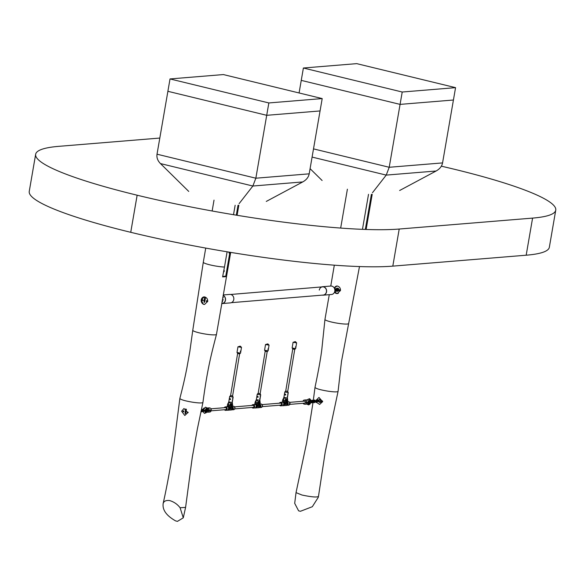 <?xml version="1.0" encoding="UTF-8"?>
<svg xmlns="http://www.w3.org/2000/svg" width="585" height="585" viewBox="0 0 585 585"><rect width="100%" height="100%" fill="white"/><g stroke="black" fill="none" stroke-linecap="round" stroke-linejoin="round"><path stroke-width="0.88" d="M299.081 92.964L301.253 80.379L400.074 104.386L301.253 80.379L303.388 68.014L402.217 92.02L400.074 104.386L453.426 100.013L400.074 104.386L389.215 167.273L386.224 175.098L372.462 192.736M313.502 148.882L389.215 167.273L442.56 162.908L455.561 87.648L356.733 63.641L303.388 68.014M310.087 168.663L322.108 180.502M399.643 190.505L436.096 171.01L386.224 175.098L312.09 157.087M442.56 162.908C441.902 166.286 439.744 168.992 436.096 171.01M402.217 92.02L455.561 87.648M266.277 201.43L302.73 181.935L252.859 186.023L160.465 163.581C157.657 160.721 156.509 157.599 157.021 154.199L167.888 91.304L266.709 115.311L167.888 91.304L170.023 78.938L268.844 102.945L266.709 115.311L320.061 110.945L266.709 115.311L255.85 178.206L252.859 186.023L239.097 203.66M157.021 154.199L255.85 178.206L309.194 173.833L320.061 110.945L322.196 98.58L223.368 74.566L170.023 78.938M160.465 163.581L188.743 191.427M309.194 173.833C308.536 177.218 306.379 179.917 302.73 181.935M268.844 102.945L322.196 98.58M334.481 292.244L335.995 293.421L337.216 293.568L340.477 290.562C340.521 287.988 339.388 286.467 337.062 285.992L334.196 287.908M316.595 402.443L319.637 404.44L322.613 401.661L318.986 397.442L316.573 399.869M359.49 266.555L348.653 323.534A12.029 1.587 -170.2 0 1 348.653 323.542L341.516 361.311L338.079 391.299C337.713 392.104 334.43 392.074 328.222 391.211C320.485 389.932 316.075 388.681 315.001 387.453L315.001 387.38C318.584 370.283 320.88 357.45 321.874 348.872L324.953 319.461A12.029 1.587 -170.2 0 1 324.953 319.439L329.275 294.679M348.653 323.542A12.029 1.587 -170.2 0 1 331.863 322.116A12.029 1.587 -170.2 0 1 328.47 321.216A12.029 1.587 -170.2 0 1 324.953 319.461M318.942 400.82A1.389 1.228 85.3 0 1 320.178 399.482M336.682 290.431L336.521 291.111L337.465 289.838L336.96 288.515A1.389 1.228 85.3 0 1 337.618 288.332M338.079 391.35L325.297 451.569L318.445 496.606M312.982 402.736L306.584 442.911L296.032 492.628L301.948 495.02C311.447 497.023 316.953 497.484 318.481 496.416L318.489 496.511M337.845 291.096A1.389 1.228 85.3 0 1 336.967 290.891M320.404 402.246A1.389 1.228 85.3 0 1 319.081 401.5M296.032 492.65L294.694 503.334L298.606 510.837L300.434 511.283L312.324 506.712L318.32 497.257M362.466 229.335L368.513 194.33M365.954 229.459L372.016 194.33M201.145 299.834L204.26 296.873C206.578 297.348 207.741 298.869 207.733 301.436L204.531 304.441L203.317 304.295L201.145 299.834M181.606 411.233L184.004 408.498L187.705 412.717L184.801 415.489L181.606 411.233M192.772 330.269L203.302 262.204A12.658 1.667 -170.2 0 1 203.302 262.197A12.658 1.667 -170.2 0 0 208.37 264.457A12.658 1.667 -170.2 0 0 224.472 267.045L222.6 276.895L226.256 276.632L228.033 266.753A12.658 1.667 -170.2 0 0 228.252 266.511A12.658 1.667 -170.2 0 1 228.252 266.511L216.472 334.364A12.029 1.587 -170.2 0 1 216.472 334.386A12.029 1.587 -170.2 0 1 199.682 332.945A12.029 1.587 -170.2 0 1 196.289 332.046A12.029 1.587 -170.2 0 1 192.772 330.276A12.029 1.587 -170.2 0 1 192.772 330.269L189.862 351.249L186.82 368.316C185.014 377.23 183.785 383.204 179.858 398.443L173.292 449.69C169.518 472.526 166.133 490.471 163.135 503.517L163.142 503.634C163.763 501.177 165.913 500.146 169.591 500.548C173.921 501.828 177.423 504.233 180.092 507.751L183.28 517.827L177.46 521.359L175.632 520.913C166.484 515.721 162.323 509.966 163.142 503.634L163.135 503.539M179.851 398.473L179.851 398.531C180.933 399.752 185.343 401.003 193.072 402.283C199.288 403.145 202.571 403.175 202.929 402.37L202.929 402.451C207.404 369.179 210.914 355.907 216.472 334.386L216.472 334.386M186.249 410.538A1.389 1.228 -94.7 0 0 185.752 410.487M202.929 402.451L197.364 429.017L192.282 457.28L185.591 507.392L180.092 507.751M204.472 301.918A1.389 1.228 -94.7 0 0 204.713 301.984L205.174 299.315L204.713 301.984A0.446 0.388 -94.7 0 1 204.362 302.328A0.446 0.388 -94.7 0 0 204.713 301.984M185.306 413.068A1.389 1.228 -94.7 0 0 185.781 413.251L186.439 409.441M224.472 267.045L227.104 251.806M233.517 214.702L235.148 205.255M228.033 266.753L230.512 252.369M236.925 215.265L238.651 205.255M226.256 276.632L225.561 276.464M177.46 521.359L175.632 520.913M441.346 166.177A196.216 25.886 -170.2 0 1 454.26 169.233L454.267 169.233A196.216 25.886 -170.2 0 1 555.75 210.154L549.344 247.258A196.216 25.886 -170.2 0 1 526.178 255.206L392.806 266.131A196.216 25.886 -170.2 0 1 130.74 232.311L130.733 232.311A196.216 25.886 -170.2 0 1 29.25 191.383L35.656 154.286A196.216 25.886 -170.2 0 1 58.822 146.338L159.807 138.06M555.75 210.154A196.216 25.886 -170.2 0 1 532.584 218.103L399.211 229.035A196.216 25.886 -170.2 0 1 137.153 195.214L137.139 195.207A196.216 25.886 -170.2 0 1 35.656 154.286M289.846 404.374L304.529 403.167A1.009 0.892 85.3 0 0 304.361 401.149A1.009 0.892 85.3 0 1 304.529 403.167A1.009 0.892 85.3 0 1 304.273 403.145M205.81 410.173L206.812 410.319A1.309 0.592 103.7 0 0 206.395 409.266A1.309 0.592 103.7 0 0 206.132 409.39A1.309 0.592 103.7 0 0 205.627 410.29M205.606 411.555L205.554 411.306A1.309 0.592 103.7 0 0 205.606 411.555A1.309 0.592 103.7 0 0 205.949 411.825A1.309 0.592 103.7 0 0 206.746 410.67L206.549 410.641M206.542 412.366L205.993 412.681L205.357 410.67L206.717 408.498L208.048 410.085L206.812 410.319M206.746 410.67L207.938 410.728L206.578 412.323M206.351 410.473L207.938 410.728M206.797 412.067L207.258 412.176A1.521 1.338 -94.7 0 0 208.83 411.014L209.006 410.026A1.521 1.338 -94.7 0 0 207.946 408.22L210.139 408.045A1.521 1.338 85.3 0 1 211.2 409.844L211.024 410.838A1.521 1.338 85.3 0 1 209.832 412.03L207.638 412.213M207.287 408.059A1.521 1.338 -94.7 0 0 206.951 408.03L209.094 407.855A1.521 1.338 85.3 0 1 209.474 407.884L207.946 408.22M209.474 407.884L210.139 408.045M308.661 402.07L309.268 402.246M310.562 401.544A1.309 0.592 103.7 0 0 310.13 400.74A1.309 0.592 103.7 0 0 309.867 400.864A1.309 0.592 103.7 0 0 309.326 401.895L308.536 401.932M308.441 402.465L309.202 402.334A1.835 0.826 -76.3 0 0 309.779 403.862A1.835 0.826 -76.3 0 0 310.803 402.59M308.317 402.853L309.004 403.613L308.419 402.612M310.503 399.891A2.216 1.002 103.7 0 0 310.459 399.877A2.216 1.002 103.7 0 0 310.313 399.869A2.216 1.002 103.7 0 0 309.706 400.242L310.452 399.979L311.096 401.983L309.728 404.155L309.085 403.526M309.867 400.337L308.558 401.793M309.326 401.895L309.268 401.939A1.835 0.826 -76.3 0 1 310.401 400.272A1.835 0.826 -76.3 0 1 311.001 401.595M307.205 400.162L308.09 399.401M308.397 401.676L309.516 400.615A3.408 1.536 103.7 0 1 309.794 400.264A2.216 1.002 -76.3 0 1 310.401 399.891A2.216 1.002 -76.3 0 1 310.547 399.899A2.216 1.002 -76.3 0 1 310.986 400.352A0.951 0.431 103.7 0 1 311.059 400.389M308.938 403.657A3.334 1.506 -76.3 0 1 308.909 403.591L308.909 403.591A3.408 1.536 103.7 0 0 309.07 403.913A2.216 1.002 103.7 0 0 309.414 404.184A2.216 1.002 103.7 0 0 309.458 404.191M309.268 400.688L309.428 400.593A3.408 1.536 -76.3 0 1 309.706 400.242L309.648 400.286A3.334 1.506 103.7 0 0 309.406 400.593M304.631 400.089A1.521 1.338 -94.7 0 0 304.251 400.06L306.445 399.877A1.521 1.338 85.3 0 1 306.825 399.906L304.631 400.089L307.483 400.067A1.521 1.338 85.3 0 1 308.544 401.873L308.375 402.86A1.521 1.338 85.3 0 1 307.183 404.052L304.99 404.235A1.521 1.338 -94.7 0 0 306.182 403.043L306.357 402.049A1.521 1.338 -94.7 0 0 305.29 400.25M306.825 399.906L307.483 400.067M303.045 403.292A1.521 1.338 -94.7 0 0 303.951 404.045L304.609 404.206A1.521 1.338 -94.7 0 0 304.99 404.235M304.251 400.06A1.521 1.338 -94.7 0 0 303.059 401.252L303.059 401.259M203.851 410.846L203.58 410.363L203.346 411.313L203.851 410.846M204.743 411.123L204.282 411.175L204.436 410.224A0.505 0.446 -94.7 0 0 204.311 410.173L204.004 410.18M204.143 411.16A0.505 0.446 -94.7 0 0 204.275 411.175L204.596 410.787M203.492 411.423L203.682 410.312L203.492 411.423M203.836 410.326L203.478 411.489L203.894 410.538M203.777 410.312L203.617 411.226L204.033 410.831M204.721 410.224L203.28 409.961L204.721 410.224A0.965 0.439 103.7 0 1 204.765 410.224L203.346 409.968M203.851 410.129L204.311 410.173M204.794 410.231A0.965 0.439 103.7 0 0 204.765 410.224L205.832 410.282L205.547 410.626M312.975 401.91L313.004 402.334L313.509 401.866L313.231 401.376L312.975 401.91M311.739 401.361L311.132 401.61L311.739 401.361L311.132 401.61L310.547 399.899L309.37 400.63M311.885 401.442L310.979 401.134L311.885 401.442A0.965 0.439 103.7 0 0 311.695 401.537L311.885 401.442M311.41 401.939L311.695 401.537M313.341 401.325L313.15 402.443L313.341 401.325M312.807 402.743A0.951 0.431 -76.3 0 1 312.748 402.743A0.951 0.431 -76.3 0 1 312.507 402.304L313.136 402.502L313.348 401.266L312.931 402.209M312.47 400.22L312.858 400.813L312.346 401.31A0.505 0.446 85.3 0 1 312.653 401.383L312.507 402.304A0.505 0.446 85.3 0 1 312.463 402.312L312.332 402.326M311.776 401.368A0.505 0.446 85.3 0 1 311.9 401.42L312.405 402.129L311.717 402.626L309.289 402.356M312.222 402.451A0.951 0.431 103.7 0 0 312.419 402.663L312.887 402.751L313.194 400.893A0.951 0.431 -76.3 0 0 313.129 400.893A0.951 0.431 -76.3 0 0 312.661 401.39L313.041 401.603M285.911 403.701L285.685 404.63M286.131 404.176L285.67 404.213L286.131 404.176M286.628 401.083L286.884 400.718L286.628 401.083M287.155 401.039L286.613 401.807L286.438 401.098L286.979 400.33L287.155 401.039M286.065 401.566L286.153 402.18M286.855 400.301L287.118 399.701A1.47 0.665 -76.3 0 1 287.191 399.811L286.869 400.345M286.109 401.127A1.47 0.665 -76.3 0 1 287.14 399.643A1.47 0.665 -76.3 0 1 287.484 401.017A1.47 0.665 -76.3 0 1 286.453 402.502A1.47 0.665 -76.3 0 1 286.109 401.127M285.326 404.242L285.736 403.358L285.312 404.242A1.821 1.609 -94.7 0 0 283.579 402.041L283.008 402.085A1.821 1.609 85.3 0 1 283.308 405.719A1.821 1.609 85.3 0 1 282.826 405.676L286.204 405.485A1.821 1.609 -94.7 0 0 287.637 404.052A1.799 1.587 85.3 0 1 287.111 405.069M286.877 404.118L287.286 403.233L286.877 404.118A1.821 1.609 -94.7 0 0 286.687 402.868M285.531 403.372L285.919 401.142A1.872 0.848 -76.3 0 1 287.235 399.248A1.872 0.848 -76.3 0 1 287.674 401.003L287.286 403.233M287.089 403.248L287.264 402.217A1.872 0.848 -76.3 0 1 286.35 402.926A1.872 0.848 -76.3 0 1 285.911 402.326L285.736 403.358M283.71 400.082A1.872 0.848 103.7 0 0 283.593 400.579L283.381 401.778L284.734 402.107L284.939 400.908L285.919 401.142M282.292 402.224L282.613 400.337A1.872 0.848 -76.3 0 1 282.95 399.277M285.283 399.847A1.872 0.848 103.7 0 0 284.939 400.908L283.623 400.601L283.805 399.489L282.957 399.284C284.295 397.5 285.305 397.741 285.977 400.016L287.206 398.246L287.674 399.862A1.901 0.856 103.7 0 0 287.206 399.087A1.901 0.856 103.7 0 0 286.167 400.023L286.102 400.03M284.749 402.041L283.381 401.778M286.226 402.188L286.672 402.297L286.343 401.741M286.745 401.793L286.789 402.173A1.47 0.665 -76.3 0 1 286.672 402.297M286.314 400.425L286.555 399.994M286.102 402.005L286.277 401.617M285.319 394.085A0.497 0.431 -96.1 0 0 285.429 395.065M284.946 394.473L285.802 394.678L284.946 394.473L285.297 394.085M287.974 393.515L287.688 394.451M287.542 395.745L287.315 396.674M287.403 396.703L287.564 395.738L287.367 396.703M287.725 391.387L285.721 391.051M288.266 392.542L284.793 392.009L283.893 397.412L287.389 397.983L287.593 398.904M283.952 397.493L283.571 397.932L283.893 397.405M284.025 397.471L282.957 399.284M285.802 394.678L285.4 395.072M283.645 401.771A1.835 0.826 -76.3 0 1 283.623 400.601M285.977 400.016L285.129 399.811L284.946 400.871M258.351 405.953L258.124 406.889M258.57 406.429L258.109 406.473L258.57 406.429M259.06 403.343L259.323 402.97L259.06 403.343M259.586 403.299L259.053 404.067L259.411 402.59L259.586 403.299M258.504 403.825L258.592 404.44M259.287 402.56L259.557 401.961A1.47 0.665 -76.3 0 1 259.63 402.07L259.016 402.495M258.548 403.387A1.47 0.665 -76.3 0 1 259.579 401.902A1.47 0.665 -76.3 0 1 259.923 403.27A1.47 0.665 -76.3 0 1 258.884 404.754A1.47 0.665 -76.3 0 1 258.548 403.387M257.766 406.502L258.175 405.617L257.744 406.502A1.821 1.609 -94.7 0 0 256.018 404.301L255.448 404.345A1.821 1.609 85.3 0 1 255.74 407.979A1.821 1.609 85.3 0 1 255.265 407.935A1.799 1.587 -94.7 0 0 256.588 404.813A1.799 1.587 -94.7 0 0 255.009 404.462M259.316 406.378L259.725 405.485L259.301 406.37A1.821 1.609 -94.7 0 0 259.126 405.127M257.97 405.632L258.358 403.401A1.872 0.848 -76.3 0 1 259.674 401.507A1.872 0.848 -76.3 0 1 260.113 403.255L259.725 405.485M259.521 405.507L259.703 404.469A1.872 0.848 -76.3 0 1 258.789 405.178A1.872 0.848 -76.3 0 1 258.351 404.586L258.175 405.617M256.15 402.341A1.872 0.848 103.7 0 0 256.025 402.838L255.82 404.038L257.173 404.359L257.378 403.167L258.358 403.401M254.724 404.476L255.053 402.597A1.872 0.848 -76.3 0 1 255.389 401.537C256.735 399.76 257.744 400.001 258.416 402.275L259.645 400.506L260.113 402.122A1.901 0.856 103.7 0 0 259.645 401.347A1.901 0.856 103.7 0 0 258.607 402.283L258.541 402.29M257.714 402.107A1.872 0.848 103.7 0 0 257.378 403.167L256.062 402.86L256.245 401.749L255.352 401.515L256.457 399.73M257.181 404.301L255.82 404.038M258.665 404.447L259.104 404.557L258.782 404.001M259.184 404.052L259.221 404.425A1.47 0.665 -76.3 0 1 259.104 404.557M258.753 402.685L258.994 402.253M258.541 404.264L258.709 403.877M257.758 396.345A0.497 0.431 -96.1 0 0 257.415 396.725L257.729 396.345M258.241 396.937L257.385 396.732L258.241 396.937L257.839 397.325M260.413 395.774L260.12 396.71M259.981 398.005L259.755 398.933M259.842 398.963L260.003 397.997L259.806 398.963M260.157 393.647L258.161 393.31M260.705 394.802L257.232 394.268L256.332 399.672L259.828 400.242L260.033 401.164M256.391 399.752L256.011 400.184L256.332 399.665M256.076 404.03A1.835 0.826 -76.3 0 1 256.062 402.86M258.416 402.275L257.561 402.07L257.385 403.131M257.415 396.725A0.497 0.431 -96.1 0 0 257.868 397.325M230.782 408.213L230.563 409.149M231.009 408.688L230.548 408.725L231.009 408.688M231.499 405.602L231.755 405.229L231.499 405.602M232.026 405.559L231.492 406.326L231.85 404.849L232.026 405.559M230.943 406.085L231.031 406.692M231.74 404.857L231.989 404.22A1.47 0.665 -76.3 0 1 232.07 404.33L231.455 404.754M230.987 405.646A1.47 0.665 -76.3 0 1 232.018 404.162A1.47 0.665 -76.3 0 1 232.362 405.529A1.47 0.665 -76.3 0 1 231.324 407.014A1.47 0.665 -76.3 0 1 230.987 405.646M230.205 408.761L230.607 407.877L230.205 408.761A1.821 1.609 -94.7 0 0 228.457 406.553L227.879 406.604A1.821 1.609 85.3 0 1 228.179 410.239A1.821 1.609 85.3 0 1 227.704 410.195A1.799 1.587 -94.7 0 0 229.027 407.072A1.799 1.587 -94.7 0 0 227.441 406.721M231.755 408.637L232.165 407.745L231.74 408.63A1.821 1.609 -94.7 0 0 231.558 407.387M230.41 407.891L230.797 405.661A1.872 0.848 -76.3 0 1 232.113 403.767A1.872 0.848 -76.3 0 1 232.552 405.515L232.165 407.745M231.96 407.76L232.143 406.729A1.872 0.848 -76.3 0 1 231.221 407.438A1.872 0.848 -76.3 0 1 230.79 406.838L230.607 407.877M228.581 404.601A1.872 0.848 103.7 0 0 228.464 405.091L228.26 406.29L229.612 406.619L229.817 405.42L230.797 405.661M227.163 406.736L227.492 404.857A1.872 0.848 -76.3 0 1 227.828 403.796C229.174 402.019 230.176 402.261 230.856 404.535L232.084 402.758L232.552 404.381A1.901 0.856 103.7 0 0 232.077 403.606A1.901 0.856 103.7 0 0 231.038 404.542L230.98 404.549M230.154 404.359A1.872 0.848 103.7 0 0 229.817 405.42L230 404.323L230.856 404.535M229.62 406.56L228.26 406.29M231.104 406.707L231.543 406.809L231.221 406.261M231.623 406.304L231.66 406.685A1.47 0.665 -76.3 0 1 231.543 406.809M231.192 404.944L231.433 404.513M230.98 406.524L231.148 406.136M230.197 398.604A0.497 0.431 -96.1 0 0 229.846 398.985L230.168 398.604M230.68 399.197L229.825 398.985L230.68 399.197L230.271 399.584M232.793 398.034L232.559 398.97M232.655 398.999L232.815 398.034L232.618 398.992M232.479 400.257L232.186 401.193M232.596 395.906L230.6 395.57M233.144 397.061L229.671 396.528L228.764 401.924L232.26 402.495M228.823 402.012L228.45 402.443L228.764 401.917M228.896 401.99L227.792 403.774L228.684 404.008L228.494 405.12A1.835 0.826 -76.3 0 0 228.516 406.29M229.846 398.985A0.497 0.431 -96.1 0 0 230.3 399.584M228.384 409.42L228.574 408.25L228.347 409.412M211.046 408.798L225.4 407.621A1.009 0.892 85.3 0 1 225.561 409.639A1.009 0.892 85.3 0 1 225.313 409.617M228.311 409.398L228.618 408.257M233.269 408.959L233.422 407.782L233.239 408.952M233.203 408.944L233.459 407.782M255.945 407.16L256.135 405.997L255.908 407.153M234.556 406.867L252.961 405.361A1.009 0.892 85.3 0 1 253.13 407.379A1.009 0.892 85.3 0 1 252.874 407.357M255.872 407.138L256.179 405.997M260.83 406.699L260.983 405.522L260.8 406.699M260.764 406.685L261.012 405.529M283.506 404.9L283.703 403.738L283.469 404.9M262.117 404.608L280.522 403.102A1.009 0.892 85.3 0 1 280.69 405.12A1.009 0.892 85.3 0 1 280.434 405.105M283.44 404.886L283.74 403.738M289.429 404.418L289.626 403.248L289.392 404.41M289.363 404.396L289.663 403.255M240.45 351.848L240.691 350.898L240.457 351.848M240.325 351.512L240.42 351.146M240.333 351.395L240.808 351.344L240.333 351.395M268.018 349.589L268.252 348.638L268.025 349.589M267.893 349.135L268.369 349.084L267.893 349.135M295.886 346.817L295.586 347.336L295.886 346.817M295.462 346.876L295.937 346.825L295.462 346.876M322.62 401.617A0.57 0.505 85.3 0 1 321.648 401.303A0.57 0.505 85.3 0 1 322.642 401.383M322.532 401.661A0.446 0.388 -94.7 0 0 322.489 401.127M317.37 399.972A0.57 0.505 85.3 0 1 318.203 400.601M318.101 400.579A0.475 0.417 -94.7 0 0 317.428 400.023A0.497 0.439 -94.7 0 1 318.138 400.593A0.446 0.388 -94.7 0 0 318.094 400.06M319.059 401.522A1.426 1.258 -94.7 0 0 320.2 402.297M319.973 399.46A1.426 1.258 -94.7 0 0 318.913 400.813M185.993 409.083L185.313 413.039A0.446 0.388 -94.7 0 0 185.584 413.551M185.73 408.922L185.014 413.061A0.446 0.388 -94.7 0 0 185.781 413.251M336.134 291.125L335.848 291.432L335.585 290.723A0.826 0.373 -76.4 0 1 335.841 289.955A0.826 0.373 -76.4 0 1 336.178 289.743A0.826 0.373 -76.4 0 1 336.243 289.772A0.826 0.373 103.6 0 1 336.28 289.809M336.031 290.752L336.185 291.206L336.463 290.043L336.031 290.752M336.126 291.176L336.404 290.043M336.031 290.942L336.214 290.204M335.059 289.904L335.066 289.897A0.826 0.373 103.6 0 0 335.059 289.904A0.826 0.373 103.6 0 0 334.876 290.548A0.826 0.373 103.6 0 0 334.869 290.686A0.826 0.373 103.6 0 0 334.869 290.694L334.869 290.686M335.848 291.432L334.905 291.016L334.978 290.116L336.243 289.772M335.132 289.78L335.995 289.619M334.876 290.548L335.483 291.162M335.914 291.33A0.826 0.373 -76.4 0 1 335.79 291.337A0.826 0.373 -76.4 0 1 335.731 291.308A0.826 0.373 -76.4 0 1 335.585 290.723L335.556 290.255M221.773 303.447A4.117 3.634 -94.7 0 0 222.154 303.432A4.117 3.634 -94.7 0 0 225.386 300.2A4.117 3.634 -94.7 0 0 223.148 295.542M319.286 290.087A4.117 3.634 85.3 0 1 322.518 286.855A4.117 3.634 85.3 0 1 326.43 291.82A4.117 3.634 85.3 0 1 323.198 295.052L231.331 302.672M321.611 286.928A4.241 3.744 85.3 0 1 322.503 286.723A4.241 3.744 85.3 0 1 326.54 291.849A4.241 3.744 85.3 0 1 323.205 295.176A4.241 3.744 85.3 0 1 322.291 295.125M322.503 286.723L330.774 286.043A4.241 3.744 85.3 0 1 334.81 291.162A4.241 3.744 85.3 0 1 331.476 294.496L323.205 295.176M221.752 303.571A4.241 3.744 -94.7 0 0 222.168 303.564L230.439 302.876A4.241 3.744 -94.7 0 0 233.773 299.542A4.241 3.744 -94.7 0 0 229.737 294.423L223.251 294.957M222.168 303.564A4.241 3.744 -94.7 0 0 225.496 300.229A4.241 3.744 -94.7 0 0 223.17 295.418M339.68 289.721A0.57 0.505 85.3 0 1 339.49 290.833A0.57 0.505 85.3 0 1 339.68 289.721A0.57 0.505 85.3 0 1 339.49 290.833A0.57 0.505 85.3 0 1 339.68 289.721M339.98 290.511A0.446 0.388 -94.7 0 0 339.936 289.977A0.446 0.388 -94.7 0 1 339.98 290.511M335.293 288.654A0.57 0.505 85.3 0 1 335.636 288.953A0.57 0.505 85.3 0 0 334.898 288.741A0.57 0.505 85.3 0 1 335.293 288.654M337.377 291.118A1.426 1.258 -94.7 0 0 337.647 291.147A1.426 1.258 -94.7 0 1 336.945 290.913A1.426 1.258 -94.7 0 0 337.377 291.118M337.413 288.317A1.426 1.258 -94.7 0 0 336.938 288.507A1.426 1.258 -94.7 0 1 337.413 288.317M339.322 290.167L339.812 290.387L339.322 290.167M204.699 304.419A3.795 3.349 85.3 0 1 201.255 299.827A3.795 3.349 85.3 0 1 204.026 296.866A3.795 3.349 85.3 0 0 201.255 299.827A3.795 3.349 85.3 0 0 204.699 304.419M205.057 297.041L204.823 298.394L205.057 297.041M204.494 300.302L204.348 301.136L204.494 300.302M205.298 298.591L205.532 297.246L205.298 298.591M203.938 301.838A0.446 0.388 -94.7 0 0 204.362 302.328A0.446 0.388 -94.7 0 1 203.938 301.838M204.779 296.961L204.362 299.374L204.779 296.961M206.629 301.436L206.724 300.865L206.629 301.436M202.359 299.981L202.191 300.346L202.359 299.981M204.838 299.154L204.933 298.584L204.838 299.154M229.415 252.186L229.035 253.02L229.057 252.128M223.923 271.213L224.304 270.672L224.048 271.718L223.923 271.213M137.139 195.207L130.733 232.311L137.153 195.214M399.211 229.035L392.806 266.131M532.584 218.103L526.178 255.206M317.845 401.222L318.145 400.922L318.211 401.676L318.745 401.632L319.044 401.339L318.452 401.156M318.584 400.696A1.55 1.367 85.3 0 1 320.207 399.372A1.55 1.367 85.3 0 1 319.681 402.407A1.55 1.367 85.3 0 1 318.759 401.632L319.198 401.281L318.525 400.893M316.127 400.14L316.514 399.891L316.214 401.288M316.858 399.862L316.916 400.586M316.061 402.487L316.346 401.829M316.69 402.451L317.64 401.171L317.136 399.855L316.419 399.884L315.469 401.156L315.973 402.48L316.69 402.451L316.814 401.741M313.933 400.316L314.32 400.067L314.284 400.82L314.723 400.769M314.664 400.038L314.818 400.776M313.867 402.663L314.152 402.012M314.408 402.619L314.62 401.917M311.739 400.498L312.127 400.25L312.375 400.974M311.673 402.846L312.068 402.546M315.659 401.398L315.951 401.105L316.017 401.858L316.551 401.815L316.851 401.515L316.258 401.332M313.582 401.361L314.123 401.741L313.823 402.041L314.657 401.698L314.065 401.515M207.178 410.721A1.835 0.826 -76.3 0 1 206.044 412.388A1.835 0.826 -76.3 0 1 205.445 411.306M205.576 410.29A1.835 0.826 -76.3 0 1 206.666 408.798A1.835 0.826 -76.3 0 1 207.244 410.326M205.101 411.284A2.216 1.002 103.7 0 0 205.679 412.71L205.935 412.739A2.216 1.002 -76.3 0 1 205.766 412.725A2.216 1.002 -76.3 0 1 205.189 411.292M205.335 410.282A2.216 1.002 -76.3 0 1 206.666 408.41A2.216 1.002 -76.3 0 1 206.812 408.425A2.216 1.002 -76.3 0 1 207.156 408.696L207.192 408.776A3.408 1.536 -76.3 0 1 207.287 408.952M206.768 408.41A2.216 1.002 103.7 0 0 206.724 408.403A2.216 1.002 103.7 0 0 206.578 408.388A2.216 1.002 103.7 0 0 205.24 410.275A2.143 0.965 -76.3 0 1 206.132 408.601M205.247 412.257A2.143 0.965 -76.3 0 1 205.072 411.277L205.679 412.71A2.216 1.002 103.7 0 0 205.723 412.717M206.359 412.527A2.216 1.002 -76.3 0 1 205.957 412.732M203.989 408.081A2.143 0.965 103.7 0 0 203.061 409.785L204.121 407.964M206.212 412.652A1.009 0.687 -138.5 0 1 206.161 412.725L204.428 413.39L203.134 411.73A0.951 0.431 -76.3 0 1 203.09 411.723A2.143 0.965 103.7 0 0 203.105 411.73A2.216 1.002 103.7 0 0 203.156 411.84M204.085 408.008A2.216 1.002 103.7 0 0 203.097 409.785M203.185 409.792A2.216 1.002 -76.3 0 1 203.851 408.337M207.88 410.875A1.009 0.892 -94.7 0 0 207.865 409.376M207.807 410.692A1.009 0.687 -138.5 0 0 207.704 410.246M206.395 407.577A1.009 0.834 145.8 0 1 206.951 408.476M208.83 411.014L211.024 410.838M211.2 409.844L209.006 410.026M309.26 402.319A1.309 0.592 103.7 0 0 309.341 403.036A1.309 0.592 103.7 0 0 309.684 403.306A1.309 0.592 103.7 0 0 310.357 402.538M310.094 404.001A2.216 1.002 -76.3 0 1 309.692 404.213M309.648 404.213A2.216 1.002 -76.3 0 1 309.502 404.206A2.216 1.002 -76.3 0 1 309.158 403.935L309.026 403.84M310.92 400.191L309.662 398.692L307.922 399.365A1.009 0.687 41.5 0 1 309.567 400.352M309.97 404.118L308.631 404.908L307.242 404.213A1.009 0.834 -34.2 0 0 308.982 403.796M308.544 401.873L306.357 402.049M306.182 403.043L308.375 402.86M204.282 411.175L203.09 411.723A0.951 0.431 -76.3 0 1 202.878 410.772A0.951 0.431 -76.3 0 1 203.47 409.873A0.951 0.431 -76.3 0 1 203.536 409.88A0.951 0.431 -76.3 0 1 203.77 410.268M203.266 409.822A0.951 0.431 103.7 0 0 203.207 409.8A0.951 0.431 103.7 0 0 203.141 409.792A0.951 0.431 103.7 0 0 202.549 410.692A0.951 0.431 103.7 0 0 202.761 411.643A0.951 0.431 103.7 0 0 202.82 411.65M202.417 410.663L202.82 410.034M311.074 400.528A0.951 0.431 -76.3 0 1 311.264 400.44A0.951 0.431 -76.3 0 1 311.33 400.44A0.951 0.431 -76.3 0 1 311.483 400.571M312.924 400.842A0.951 0.431 103.7 0 0 312.865 400.813L313.194 400.893A0.951 0.431 -76.3 0 1 313.428 401.281M312.865 400.813A0.951 0.431 103.7 0 0 312.799 400.813A0.951 0.431 103.7 0 0 312.332 401.31M312.017 402.1L312.419 402.663A0.951 0.431 103.7 0 0 312.478 402.663M282.855 405.676A1.799 1.587 -94.7 0 0 284.156 402.56A1.799 1.587 -94.7 0 0 282.57 402.209A1.821 1.609 85.3 0 1 283.008 402.085L282.54 402.209M287.389 402.655L287.652 404.045A1.821 1.609 -94.7 0 0 287.389 402.67A1.799 1.587 85.3 0 1 287.652 404.045L286.204 405.485M282.613 400.337L283.593 400.579M285.648 391.08L284.836 391.921L288.076 392.601L287.783 391.438M260.076 406.312A1.821 1.609 -94.7 0 0 259.82 404.93A1.799 1.587 85.3 0 1 260.091 406.304L258.643 407.738A1.821 1.609 -94.7 0 0 260.076 406.312A1.799 1.587 85.3 0 1 259.55 407.328M254.98 404.462A1.821 1.609 85.3 0 1 255.448 404.345L254.972 404.462M255.053 402.597L256.025 402.838M258.087 393.339L257.276 394.18L260.508 394.86L260.223 393.698M227.697 410.195L231.075 409.997L232.523 408.564L232.26 407.167A1.799 1.587 85.3 0 1 231.982 409.58M231.075 409.997A1.821 1.609 -94.7 0 0 232.26 407.189M227.419 406.721A1.821 1.609 85.3 0 1 227.879 406.604L227.411 406.721M227.492 404.857L228.464 405.091M230.519 395.599L229.715 396.44L232.947 397.12L232.662 395.957M229.817 405.434L228.494 405.12M227.58 410.209A1.748 1.543 -94.7 0 0 227.294 406.729L225.459 406.875A1.748 1.543 85.3 0 1 225.744 410.363A1.748 1.543 85.3 0 1 225.305 410.326L227.58 410.209C229.386 409.193 229.444 408.045 227.748 406.765L227.294 406.729M224.596 409.719A1.492 1.316 -94.7 0 0 226.775 408.944A1.492 1.316 -94.7 0 0 224.435 407.701M225.269 410.319A1.748 1.543 85.3 0 1 224.428 409.734L225.291 410.326M224.267 407.716A1.748 1.543 85.3 0 1 225.459 406.875L224.238 407.716M233.656 406.275A1.748 1.543 -94.7 0 0 233.218 406.239L233.671 406.275C235.367 407.562 235.309 408.71 233.503 409.727A1.748 1.543 -94.7 0 0 233.656 406.275M232.186 409.368A1.492 1.316 -94.7 0 0 232.282 407.05M232.347 406.677A1.748 1.543 85.3 0 1 231.55 409.88M255.14 407.95A1.748 1.543 -94.7 0 0 254.855 404.469L253.02 404.623A1.748 1.543 85.3 0 1 253.305 408.103A1.748 1.543 85.3 0 1 252.866 408.067L255.14 407.95C256.947 406.941 257.005 405.785 255.309 404.506L254.855 404.469M252.157 407.46A1.492 1.316 -94.7 0 0 254.336 406.685A1.492 1.316 -94.7 0 0 251.996 405.442M252.837 408.059A1.748 1.543 85.3 0 1 251.989 407.474M251.828 405.456A1.748 1.543 85.3 0 1 253.02 404.623L251.806 405.456M261.217 404.016A1.748 1.543 -94.7 0 0 260.778 403.986L261.232 404.023C262.928 405.303 262.87 406.451 261.064 407.467A1.748 1.543 -94.7 0 0 261.217 404.016M259.755 407.101A1.492 1.316 -94.7 0 0 259.842 404.791M259.908 404.418A1.748 1.543 85.3 0 1 259.111 407.621M282.416 402.209L282.877 402.246C284.566 403.533 284.507 404.681 282.701 405.69A1.748 1.543 -94.7 0 0 282.416 402.209L280.581 402.363A1.748 1.543 85.3 0 1 280.866 405.844A1.748 1.543 85.3 0 1 280.427 405.807M279.725 405.2A1.492 1.316 -94.7 0 0 281.904 404.425A1.492 1.316 -94.7 0 0 279.557 403.182M282.701 405.69L280.412 405.807A1.748 1.543 85.3 0 1 279.557 405.215M279.389 403.197A1.748 1.543 85.3 0 1 280.581 402.363L279.367 403.197M288.346 401.727L288.8 401.763C290.489 403.043 290.438 404.191 288.632 405.208A1.748 1.543 -94.7 0 0 288.346 401.727L287.535 401.793M287.308 404.849A1.492 1.316 -94.7 0 0 287.411 402.531M287.476 402.158A1.748 1.543 85.3 0 1 286.672 405.361M240.545 353.106L241.503 347.395L237.956 346.803L236.998 352.514L240.545 353.106L237.122 352.631M240.391 353.179L239.755 353.808L238.11 353.662L239.755 353.808M239.448 346.276L240.303 346.188L239.448 346.276M237.517 353.435L238.102 353.662L236.998 352.514M268.113 350.846L269.063 345.135L265.517 344.543L264.566 350.254L268.113 350.846L264.683 350.378M267.959 350.92L267.323 351.548L265.67 351.409L267.323 351.548M267.009 344.017L267.864 343.929L267.009 344.017M265.078 351.175L265.663 351.402L264.566 350.254M295.674 348.587L296.624 342.876L293.078 342.283L292.127 347.995L295.674 348.587L292.244 348.119M295.52 348.667L294.884 349.296L293.231 349.15L294.884 349.296M294.569 341.764L295.425 341.669L294.569 341.764M292.646 348.916L293.231 349.143L292.127 347.995M202.22 409.251L202.278 409.983M201.489 409.529L201.876 409.281L201.584 410.677M201.964 411.833L202.205 411.145M201.43 411.877L201.708 411.226M201.657 410.217L202.432 410.853L201.971 411.204L201.913 410.443L201.174 410.487M201.971 411.204L201.437 411.248L201.379 410.487M320.229 399.489A1.426 1.258 -94.7 0 0 318.752 400.747M318.927 401.595A1.426 1.258 -94.7 0 0 321.26 400.981A1.426 1.258 -94.7 0 0 320.244 399.497L320.119 402.304M321.772 401.69A0.497 0.439 -94.7 0 0 322.569 401.529A0.497 0.439 -94.7 0 0 321.735 401.222M322.203 400.959A0.475 0.417 -94.7 0 0 322.042 401.888A0.475 0.417 -94.7 0 0 322.203 400.959M187.449 412.696A0.497 0.439 -94.7 0 0 187.675 412.893A0.475 0.417 -94.7 0 1 187.719 411.957A0.497 0.439 -94.7 0 0 187.412 412.228M183.054 411.628A0.497 0.439 -94.7 0 0 183.851 411.467A0.497 0.439 -94.7 0 0 183.017 411.16M182.988 411.262A0.475 0.417 -94.7 0 0 183.814 411.46A0.475 0.417 -94.7 0 0 182.988 411.262M335.571 289.063A0.475 0.417 -94.7 0 0 334.971 288.785A0.475 0.417 -94.7 0 1 335.571 289.063M334.825 289.641A0.951 0.424 -76.4 0 1 335.161 289.378A0.951 0.424 -76.4 0 1 335.227 289.378A0.951 0.424 -76.4 0 1 335.38 289.509M336.587 290.021A0.826 0.373 103.6 0 0 336.404 289.794A0.826 0.373 103.6 0 0 335.805 290.774A0.826 0.373 103.6 0 0 336.017 291.396A0.826 0.373 103.6 0 0 336.28 291.279M335.79 291.337L336.682 290.452L335.98 290.774L336.66 290.467L336.178 289.743M222.585 301.268A1.85 0.834 -76.4 0 1 222.19 301.056M222.731 297.933A1.85 0.834 -76.4 0 1 223.207 297.655M223.265 297.341A2.164 0.973 103.6 0 0 222.79 297.582M222.132 301.407A2.164 0.973 103.6 0 0 222.534 301.575M222.819 297.443A2.23 1.002 -76.4 0 1 223.221 297.268M338.232 289.772L338.525 289.122M336.046 289.955L336.338 288.551L335.958 288.8M336.748 289.253L336.682 288.522M334.891 289.297L335.278 290.014M336.646 290.167L338.035 290.343L337.976 289.582L338.686 289.582M336.858 289.144L338.247 289.312L339.022 289.948L338.605 290.292M337.976 289.582L336.828 289.429L336.916 289.787M336.675 290.204L336.185 289.736M336.806 293.451A3.795 3.349 85.3 0 1 334.657 291.776A3.795 3.349 85.3 0 0 336.806 293.451L337.757 293.524L336.799 293.451A3.795 3.349 85.3 0 0 337.494 293.531A3.795 3.349 85.3 0 1 336.806 293.451L334.657 291.798L336.799 293.451M334.357 288.186A3.795 3.349 85.3 0 1 336.88 285.985L334.349 288.178A3.795 3.349 85.3 0 1 336.88 285.985L334.349 288.178M337.625 286.087A3.671 3.239 -94.7 0 0 334.393 288.266A3.671 3.239 -94.7 0 1 337.625 286.087M334.686 291.703A3.671 3.239 -94.7 0 0 336.77 293.326A3.671 3.239 -94.7 0 0 338.364 293.268A3.671 3.239 -94.7 0 1 336.77 293.326A3.671 3.239 -94.7 0 1 334.686 291.703M337.128 291.257A1.55 1.367 85.3 0 1 336.704 291.067A1.55 1.367 85.3 0 0 338.737 290.072A1.55 1.367 85.3 0 0 337.655 288.229A1.55 1.367 85.3 0 1 337.128 291.257M336.521 288.522A1.55 1.367 85.3 0 1 337.655 288.229A1.55 1.367 85.3 0 0 336.521 288.522M337.333 288.317A1.426 1.258 -94.7 0 0 336.806 288.5A1.426 1.258 -94.7 0 1 337.333 288.317L337.567 291.154A1.426 1.258 -94.7 0 0 337.691 288.346L337.567 291.154A1.426 1.258 -94.7 0 0 337.691 288.346L337.333 288.317M336.865 290.979A1.426 1.258 -94.7 0 0 337.567 291.154A1.426 1.258 -94.7 0 1 336.865 290.979M339.154 290.175A0.475 0.417 -94.7 0 0 339.98 290.379A0.475 0.417 -94.7 0 0 339.154 290.175A0.475 0.417 -94.7 0 0 339.98 290.379A0.475 0.417 -94.7 0 0 339.154 290.175L340.017 290.379L339.139 290.175M204.618 300.076L204.56 299.323L203.609 300.602L204.56 299.323L204.618 300.076M204.165 300.646L204.377 301.231L204.165 300.646M204.362 301.195L204.209 301.926L204.362 301.195M204.779 301.136L204.355 301.165L204.779 301.136M206.659 301.648A0.497 0.439 -94.7 0 0 206.827 300.675A0.497 0.439 -94.7 0 1 206.659 301.648A0.475 0.417 -94.7 0 0 206.797 300.697A0.475 0.417 -94.7 0 0 206.637 301.626A0.475 0.417 -94.7 0 0 206.797 300.697A0.475 0.417 -94.7 0 0 206.637 301.626L206.819 300.668L206.644 301.655M202.008 299.776A0.475 0.417 -94.7 0 0 202.644 300.412A0.475 0.417 -94.7 0 0 202.008 299.776A0.475 0.417 -94.7 0 0 202.644 300.412A0.475 0.417 -94.7 0 0 202.008 299.776A0.497 0.439 -94.7 0 1 202.681 300.427A0.497 0.439 -94.7 0 0 202.015 299.761M204.86 299.366A0.497 0.439 -94.7 0 0 205.028 298.394L204.852 299.374A0.497 0.439 -94.7 0 0 205.028 298.394L204.852 299.374M204.845 299.344A0.475 0.417 -94.7 0 0 205.006 298.416A0.475 0.417 -94.7 0 0 204.845 299.344A0.475 0.417 -94.7 0 0 205.006 298.416A0.475 0.417 -94.7 0 0 204.845 299.344M365.325 229.444L371.38 194.381M222.688 276.434L225.766 276.178L229.898 252.267M236.311 215.17L238.007 205.306M229.942 252.274L225.81 276.164A0.38 0.38 0 0 1 225.474 276.478L222.636 276.698L225.773 276.135M313.253 400.798L315.001 387.394M330.759 286.043L334.32 265.173M366.13 229.466L372.199 194.315M340.675 228.07L347.395 189.196M185.584 507.414L183.28 517.827M203.302 262.197L205.737 248.084M212.15 210.988L214.022 200.121M228.252 266.504L230.687 252.398M237.1 215.295L238.834 205.24M316.997 400.769L318.679 400.879M318.423 400.652L317.033 400.476M316.821 401.507L318.211 401.676M316.894 401.039L316.873 400.542M316.507 400.637L317.011 400.593M313.275 401.339L314.759 400.016L315.447 401.354L314.503 402.626L313.399 402.363M314.701 401.222L314.679 400.718M314.028 401.471L314.328 400.805M312.609 402.707L311.257 402.626M311.081 401.515L312.565 400.198L313.253 401.529M311.834 401.646L312.134 400.988M314.803 400.944L316.485 401.061M316.551 401.815L317.004 401.464L316.229 400.835L314.84 400.659M314.628 401.683L316.017 401.858M313.56 401.281L314.299 401.237M314.357 401.997L314.81 401.639L314.035 401.01L312.646 400.835M280.69 405.12L262.277 406.634M253.13 407.379L234.724 408.886M225.561 409.639L211.031 410.831M304.361 401.149L289.685 402.356M205.664 410.29L206.132 409.39M205.203 410.275L206.556 408.388L207.361 409.061M205.935 412.739L206.863 411.979M208.004 409.588L206.849 407.877L205.459 407.182L203.163 410.217M309.341 403.036L309.297 402.29M308.873 403.548L309.67 404.22L310.949 402.604M308.149 399.343L307.227 400.103M309.355 401.924L309.867 400.864M307.922 399.365L307.33 400.03M202.176 410.005L202.6 410.107M205.766 409.983L206.542 410.802L205.854 411.299L204.172 411.167M202.395 410.604L203.207 409.8L203.953 410.48M203.09 411.723L202.352 411.021M309.538 401.368L311.695 401.61L311.41 401.953M312.375 401.303L311.161 401.178M311.512 400.535L311.015 400.367M285.831 402.794L286.35 402.926M286.847 399.153L287.235 399.248M288.273 392.498L287.389 397.997M258.643 407.738L255.257 407.935M258.27 405.054L258.789 405.178M259.279 401.412L259.674 401.507M260.091 406.304L259.828 404.908M260.713 394.758L259.828 400.257M230.709 407.314L231.221 407.438M231.718 403.672L232.113 403.767M233.152 397.018L232.26 402.509M232.267 402.502L232.464 403.423M233.218 406.239L232.413 406.304M233.503 409.727L231.214 409.836M252.852 408.067L251.967 407.474M260.778 403.986L259.974 404.052M261.064 407.467L258.775 407.584M280.412 405.807L279.528 405.215M286.336 405.325L288.632 405.208M230.578 395.679L237.627 353.515M232.581 396.016L239.631 353.845M258.146 393.427L265.195 351.256M260.142 393.756L267.191 351.585M285.707 391.168L292.756 348.996M287.703 391.497L294.752 349.333M241.503 347.395L240.369 346.188L237.956 346.803M269.063 345.135L267.93 343.936L265.517 344.543M296.624 342.876L295.491 341.677L293.078 342.283M201.408 409.427L202.498 409.244L202.995 409.8M202.256 410.436L202.234 409.931M202.571 411.547L200.947 411.569M202.373 409.99L201.876 410.026M201.437 411.248L201.013 411.233M317.414 400.008L317.83 399.862L317.655 400.849M322.042 401.917L322.218 400.93L322.042 401.917M188.246 412.535L187.368 412.323L187.719 411.935M183.851 411.467L182.973 411.255L183.851 411.467M335.629 289.312L334.744 289.107L335.629 289.312M335.417 289.48L334.759 289.29M230.651 294.474L322.518 286.855M223.36 299.827L222.315 300.332M338.43 288.361L337.486 289.641L338.174 290.979M335.3 289.824L336.243 288.544L336.96 288.515M336.719 289.707L336.697 289.202M336.338 289.297L336.843 289.261M338.035 290.343L338.569 290.299M334.671 289.319L336.061 289.495L336.836 290.123L336.382 290.482M204.662 300.068L204.362 300.727L204.662 300.068M204.114 301.918L204.728 301.897L204.114 301.918M205.042 300.046L204.655 300.076L205.042 300.046M205.035 300.485L204.735 301.143L205.035 300.485M202.681 300.434L202 299.754L202.681 300.434M371.424 194.374L365.362 229.444M238.051 205.306L236.347 215.178"/></g></svg>

